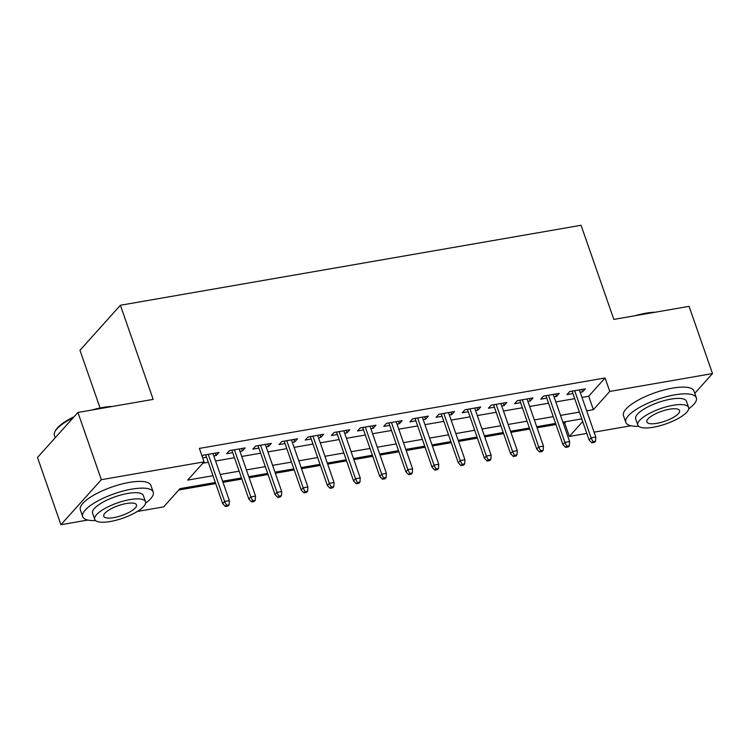 <?xml version="1.0" encoding="UTF-8"?>
<svg xmlns="http://www.w3.org/2000/svg" width="750" height="750" viewBox="0 0 750 750"><rect width="100%" height="100%" fill="white"/><g stroke="black" fill="none" stroke-linecap="round" stroke-linejoin="round"><path stroke-width="1.12" d="M100.069 407.991L79.969 350.287L120.394 305.25L581.053 225.281L613.837 319.416L689.081 306.347L712.5 373.584L694.772 393.328M630.947 425.756L594.113 432.159M586.819 433.416L569.344 436.453L582.703 421.575M563.25 423.253L564.666 423.009L569.344 436.453M178.809 489.994L215.709 483.591M222.994 482.325L241.875 479.044M249.169 477.778L268.05 474.497M275.334 473.241L294.225 469.959M301.509 468.694L320.4 465.413M327.684 464.147L346.575 460.866M353.859 459.6L372.75 456.328M380.034 455.062L398.925 451.781M406.209 450.516L425.1 447.234M432.384 445.969L451.275 442.697M458.559 441.431L477.441 438.15M484.734 436.884L503.616 433.603M510.9 432.338L529.791 429.056M537.075 427.8L555.966 424.519M215.325 482.503L180.037 488.634L163.65 506.887L137.353 511.453M87.834 520.05L60.919 524.719L101.334 479.691L204.075 461.859L187.688 480.113L212.963 475.725M101.334 479.691L77.925 412.453L37.5 457.481L60.919 524.719M213.797 455.925L216.216 455.503L218.953 452.456L203.25 455.184L202.162 456.384M239.972 451.378L242.391 450.956L245.128 447.919L229.416 450.647L226.688 453.684L232.688 452.644M266.147 446.831L268.566 446.419L271.294 443.372L255.591 446.1L252.863 449.137L258.863 448.097M292.322 442.294L294.741 441.872L297.469 438.825L281.766 441.553L279.037 444.6L285.038 443.559M318.497 437.747L320.916 437.325L323.644 434.288L307.941 437.006L305.212 440.053L311.203 439.012M344.662 433.2L347.091 432.778L349.819 429.741L334.116 432.469L331.388 435.506L337.378 434.466M370.837 428.663L373.266 428.241L375.994 425.194L360.291 427.922L357.562 430.969L363.553 429.928M397.013 424.116L399.441 423.694L402.169 420.647L386.466 423.375L383.728 426.422L389.728 425.381M423.188 419.569L425.606 419.147L428.344 416.109L412.641 418.837L409.903 421.875L415.903 420.834M449.363 415.031L451.781 414.609L454.519 411.562L438.816 414.291L436.078 417.328L442.078 416.288M475.538 410.484L477.956 410.062L480.694 407.016L464.981 409.744L462.253 412.791L468.253 411.75M501.712 405.938L504.131 405.516L506.859 402.478L491.156 405.206L488.428 408.244L494.428 407.203M527.888 401.391L530.306 400.978L533.034 397.931L517.331 400.659L514.603 403.697L520.603 402.656M554.053 396.853L556.481 396.431L559.209 393.384L543.506 396.112L540.778 399.159L546.769 398.119M564.666 423.009L565.884 421.641M582 397.397L588.694 396.234L605.081 377.972L199.388 448.406L204.075 461.859M202.847 463.219L208.284 462.272M215.569 461.006L234.459 457.734M241.744 456.469L260.634 453.188M267.919 451.922L286.8 448.641M294.094 447.375L312.975 444.094M320.259 442.838L339.15 439.556M346.434 438.291L365.325 435.009M372.609 433.744L391.5 430.463M398.784 429.197L417.675 425.925M424.959 424.659L443.85 421.378M451.134 420.113L470.025 416.831M477.309 415.566L496.2 412.294M503.484 411.028L522.366 407.747M529.659 406.481L548.541 403.2M555.825 401.934L574.716 398.653M580.228 392.306L582.656 391.884L585.384 388.847L569.681 391.566L566.953 394.613L572.944 393.572M202.678 457.856L206.512 457.191M77.925 412.453L153.169 399.384L120.394 305.25M605.081 377.972L609.769 391.425L712.5 373.584M586.688 410.841L593.381 409.678L609.769 391.425M220.247 474.459L239.138 471.178M246.422 469.913L265.312 466.631M272.597 465.366L291.488 462.094M298.772 460.828L317.662 457.547M324.947 456.281L343.837 453M351.122 451.734L370.012 448.463M377.297 447.197L396.188 443.916M403.472 442.65L422.353 439.369M429.647 438.103L448.528 434.822M455.812 433.556L474.703 430.284M481.988 429.019L500.878 425.738M508.162 424.472L527.053 421.191M534.338 419.925L553.228 416.653M560.513 415.387L579.403 412.106M581.766 418.884L562.875 422.166M555.591 423.431L536.7 426.713M529.416 427.978L510.525 431.25M503.241 432.516L484.35 435.797M477.066 437.062L458.175 440.344M450.891 441.609L432 444.891M424.716 446.156L405.834 449.428M398.541 450.694L379.659 453.975M372.375 455.241L353.484 458.522M346.2 459.788L327.309 463.059M320.025 464.325L301.134 467.606M293.85 468.872L274.959 472.153M267.675 473.419L248.784 476.7M241.5 477.956L222.609 481.238M588.694 396.234L593.381 409.678M581.812 389.466L582.656 391.884M555.637 394.003L556.481 396.431M529.462 398.55L530.306 400.978M503.288 403.097L504.131 405.516M477.113 407.644L477.956 410.062M450.938 412.181L451.781 414.609M424.762 416.728L425.606 419.147M398.597 421.275L399.441 423.694M372.422 425.812L373.266 428.241M346.247 430.359L347.091 432.778M320.072 434.906L320.916 437.325M293.897 439.453L294.741 441.872M267.722 443.991L268.566 446.419M241.547 448.538L242.391 450.956M215.372 453.084L216.216 455.503M572.1 391.153L589.125 440.034L591.094 437.841L574.678 390.703M592.922 441.637L591.825 442.856L594.441 442.406L595.538 441.188L592.922 441.637L591.094 437.841L595.8 437.025L579.384 389.887M589.125 440.034L591.825 442.856M595.538 441.188L595.8 437.025M634.931 315.75A36.441 10.988 -19.2 0 1 645.834 313.2A36.441 10.988 -19.2 0 1 655.341 312.206M650.606 313.031A37.341 11.25 160.8 0 0 646.444 313.641A37.341 11.25 160.8 0 0 642.047 314.513M688.697 408.853A37.341 11.25 160.8 0 0 696.328 397.8A37.341 11.25 160.8 0 0 674.728 394.866A37.341 11.25 160.8 0 0 625.809 422.353A37.341 11.25 160.8 0 0 638.663 426.281M696.328 397.8L693.994 391.078A37.341 11.25 160.8 0 0 672.384 388.144A37.341 11.25 160.8 0 0 623.475 415.631L625.809 422.353M637.837 425.109L635.681 418.922A26.878 8.1 -19.2 0 1 670.903 399.122A26.878 8.1 -19.2 0 1 686.456 401.241L688.612 407.428A26.878 8.1 160.8 0 0 673.059 405.309A26.878 8.1 160.8 0 0 637.837 425.109A26.878 8.1 160.8 0 0 653.391 427.219A26.878 8.1 160.8 0 0 688.612 407.428M669.562 409.209A17.325 5.222 160.8 0 0 646.866 421.959A17.325 5.222 160.8 0 0 656.887 423.328A17.325 5.222 160.8 0 0 679.584 410.569A17.325 5.222 160.8 0 0 669.562 409.209M91.819 410.044A36.441 10.988 -19.2 0 1 102.722 407.484A36.441 10.988 -19.2 0 1 112.237 406.491M107.494 407.316A37.341 11.25 160.8 0 0 103.331 407.934A37.341 11.25 160.8 0 0 98.934 408.806M145.584 503.147A37.341 11.25 160.8 0 0 153.225 492.094A37.341 11.25 160.8 0 0 131.616 489.159A37.341 11.25 160.8 0 0 82.706 516.647A37.341 11.25 160.8 0 0 95.559 520.566M153.225 492.094L150.881 485.363A37.341 11.25 160.8 0 0 129.281 482.428A37.341 11.25 160.8 0 0 80.362 509.925L82.706 516.647M94.734 519.394L92.578 513.206A26.878 8.1 -19.2 0 1 127.8 493.416A26.878 8.1 -19.2 0 1 143.353 495.525L145.5 501.712A26.878 8.1 160.8 0 0 129.947 499.603A26.878 8.1 160.8 0 0 94.734 519.394A26.878 8.1 160.8 0 0 110.287 521.512A26.878 8.1 160.8 0 0 145.5 501.712M126.45 503.494A17.325 5.222 160.8 0 0 103.753 516.253A17.325 5.222 160.8 0 0 113.784 517.612A17.325 5.222 160.8 0 0 136.481 504.853A17.325 5.222 160.8 0 0 126.45 503.494M73.05 417.881A37.341 11.25 160.8 0 0 55.059 431.428A37.341 11.25 160.8 0 0 54.422 435.422L55.228 437.738M55.059 431.428L55.603 430.425A36.441 10.988 -19.2 0 1 74.034 416.784M545.925 395.691L562.95 444.572L564.919 442.387L548.503 395.25M566.747 446.184L565.65 447.403L568.275 446.944L569.363 445.734L566.747 446.184L564.919 442.387L569.625 441.562L553.219 394.425M562.95 444.572L565.65 447.403M569.363 445.734L569.625 441.562M519.759 400.238L536.775 449.119L538.744 446.925L522.328 399.788M540.572 450.731L539.475 451.95L542.1 451.491L543.188 450.272L540.572 450.731L538.744 446.925L543.459 446.109L527.044 398.972M536.775 449.119L539.475 451.95M543.188 450.272L543.459 446.109M493.584 404.784L510.6 453.666L512.569 451.472L496.153 404.334M514.397 455.269L513.309 456.488L515.925 456.038L517.013 454.819L514.397 455.269L512.569 451.472L517.284 450.656L500.869 403.519M510.6 453.666L513.309 456.488M517.013 454.819L517.284 450.656M467.409 409.322L484.425 458.203L486.394 456.019L469.978 408.881M488.222 459.816L487.134 461.034L489.75 460.584L490.837 459.366L488.222 459.816L486.394 456.019L491.109 455.194L474.694 408.056M484.425 458.203L487.134 461.034M490.837 459.366L491.109 455.194M441.234 413.869L458.259 462.75L460.219 460.556L443.803 413.419M462.047 464.363L460.959 465.581L463.575 465.122L464.662 463.903L462.047 464.363L460.219 460.556L464.934 459.741L448.519 412.603M458.259 462.75L460.959 465.581M464.662 463.903L464.934 459.741M415.059 418.416L432.084 467.297L434.044 465.103L417.638 417.966M435.872 468.909L434.784 470.119L437.4 469.669L438.497 468.45L435.872 468.909L434.044 465.103L438.759 464.288L422.344 417.15M432.084 467.297L434.784 470.119M438.497 468.45L438.759 464.288M388.884 422.953L405.909 471.834L407.878 469.65L391.462 422.512M409.706 473.447L408.609 474.666L411.225 474.216L412.322 472.997L409.706 473.447L407.878 469.65L412.584 468.834L396.169 421.697M405.909 471.834L408.609 474.666M412.322 472.997L412.584 468.834M362.709 427.5L379.734 476.381L381.703 474.197L365.287 427.05M383.531 477.994L382.434 479.213L385.05 478.753L386.147 477.544L383.531 477.994L381.703 474.197L386.409 473.372L369.994 426.234M379.734 476.381L382.434 479.213M386.147 477.544L386.409 473.372M336.534 432.047L353.559 480.928L355.528 478.734L339.113 431.597M357.356 482.541L356.259 483.759L358.875 483.3L359.972 482.081L357.356 482.541L355.528 478.734L360.234 477.919L343.819 430.781M353.559 480.928L356.259 483.759M359.972 482.081L360.234 477.919M310.359 436.594L327.384 485.475L329.353 483.281L312.938 436.144M331.181 487.078L330.084 488.297L332.709 487.847L333.797 486.628L331.181 487.078L329.353 483.281L334.059 482.466L317.653 435.328M327.384 485.475L330.084 488.297M333.797 486.628L334.059 482.466M284.194 441.131L301.209 490.012L303.178 487.828L286.762 440.691M305.006 491.625L303.909 492.844L306.534 492.384L307.622 491.175L305.006 491.625L303.178 487.828L307.894 487.003L291.478 439.866M301.209 490.012L303.909 492.844M307.622 491.175L307.894 487.003M258.019 445.678L275.034 494.559L277.003 492.366L260.587 445.228M278.831 496.172L277.744 497.391L280.359 496.931L281.447 495.712L278.831 496.172L277.003 492.366L281.719 491.55L265.303 444.413M275.034 494.559L277.744 497.391M281.447 495.712L281.719 491.55M231.844 450.225L248.869 499.106L250.828 496.912L234.412 449.775M252.656 500.719L251.569 501.928L254.184 501.478L255.272 500.259L252.656 500.719L250.828 496.912L255.544 496.097L239.128 448.959M248.869 499.106L251.569 501.928M255.272 500.259L255.544 496.097M205.669 454.762L222.694 503.644L224.653 501.459L208.238 454.322M226.481 505.256L225.394 506.475L228.009 506.025L229.106 504.806L226.481 505.256L224.653 501.459L229.369 500.634L212.953 453.497M222.694 503.644L225.394 506.475M229.106 504.806L229.369 500.634"/></g></svg>
